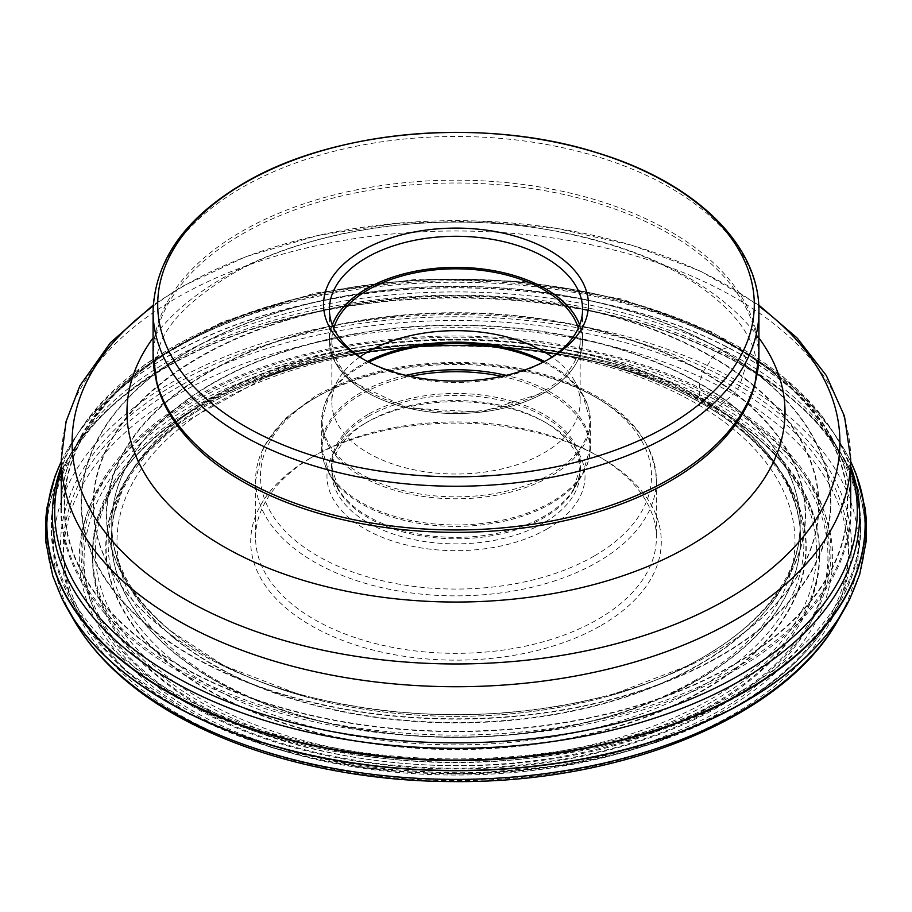 <?xml version="1.0" encoding="UTF-8"?>
<svg xmlns="http://www.w3.org/2000/svg" width="912" height="912" viewBox="0 0 912 912"><rect width="100%" height="100%" fill="white"/><g stroke="black" fill="none" stroke-linecap="round" stroke-linejoin="round"><path stroke-width="0.68" stroke-dasharray="4.56 3.42" d="M61.321 466.454A403.64 233.039 180 0 1 75.331 437.783A403.64 233.039 180 0 1 76.631 435.685A403.64 233.039 180 0 1 403.207 284.236A403.64 233.039 180 0 1 786.634 381.604A403.64 233.039 180 0 1 835.369 435.685A403.64 233.039 180 0 1 836.669 437.783A403.64 233.039 180 0 1 850.679 466.454M850.679 469.327A401.291 231.682 0 0 0 834.457 434.158A401.291 231.682 0 0 0 822.829 417.263A401.291 231.682 0 0 0 784.719 378.309A401.291 231.682 0 0 0 417.24 280.588A401.291 231.682 0 0 0 89.159 417.263A401.291 231.682 0 0 0 77.543 434.158A401.291 231.682 0 0 0 61.321 469.327M761.087 434.659C879.419 527.09 835.574 670.639 669.625 734.137C509.523 802.457 260.889 777.138 150.913 681.332C32.581 588.901 76.426 445.341 242.375 381.854C402.477 313.534 651.111 338.842 761.087 434.659M844.717 608.532A409.397 236.368 0 0 0 791.354 398.795A409.397 236.368 0 0 0 272.403 323.099A409.397 236.368 0 0 0 67.283 608.532M601.156 625.438A205.28 118.514 0 0 0 601.156 457.824A205.28 118.514 0 0 0 310.844 457.824L310.844 457.824A205.28 118.514 0 0 0 310.844 625.438A205.28 118.514 0 0 0 601.156 625.438M310.844 457.824L314.298 455.829A200.401 115.699 0 0 0 255.599 537.647A200.401 115.699 0 0 0 379.312 644.533A200.401 115.699 0 0 0 597.702 619.453A200.401 115.699 0 0 0 656.389 537.647A200.401 115.699 0 0 0 597.702 455.829A200.401 115.699 0 0 0 314.298 455.829L310.844 457.824M547.246 528.857A129.037 74.499 0 0 0 547.246 423.51A129.037 74.499 0 0 0 364.754 423.51L364.754 423.51A129.037 74.499 0 0 0 364.754 528.857A129.037 74.499 0 0 0 547.246 528.857M364.754 423.51L368.209 421.504A124.146 71.672 0 0 0 368.209 421.515A124.146 71.672 0 0 0 331.854 472.188A124.146 71.672 0 0 0 408.485 538.411A124.146 71.672 0 0 0 543.78 522.872A124.146 71.672 0 0 0 580.146 472.188A124.146 71.672 0 0 0 543.791 421.515A124.146 71.672 0 0 0 368.209 421.504L364.754 423.51M359.909 356.957A124.146 71.672 0 0 0 338.797 378.708A124.146 71.672 0 0 0 331.854 402.34A124.146 71.672 0 0 0 408.485 468.563A124.146 71.672 0 0 0 543.78 453.025A124.146 71.672 0 0 0 580.146 402.34A124.146 71.672 0 0 0 573.203 378.708A124.146 71.672 0 0 0 552.079 356.957M578.311 328.206A124.146 71.672 180 0 1 580.146 340.495A124.146 71.672 180 0 1 543.78 391.18A124.146 71.672 180 0 1 408.485 406.718A124.146 71.672 180 0 1 331.854 340.495A124.146 71.672 180 0 1 333.689 328.206M547.542 359.852A126.597 73.085 180 0 1 545.513 361.049A126.597 73.085 180 0 1 366.487 361.049A126.597 73.085 180 0 1 364.458 359.852M545.513 361.049L549.662 358.655L545.513 361.049M741.41 350.482L739.757 347.369L733.088 345.397A4.708 2.713 120 0 0 732.769 345.5A187.165 108.061 -60 0 1 721.073 349.661A4.697 2.713 120 0 0 720.754 349.775L712.625 357.014A4.959 2.861 120 0 0 712.363 357.401A198.884 114.821 -60 0 1 703.175 371.822A4.959 2.861 120 0 0 702.924 372.21L699.413 383.222A4.925 2.839 120 0 0 699.424 383.61A198.326 114.502 -60 0 1 699.618 397.438A4.925 2.839 120 0 0 699.629 397.826L703.391 404.312A4.674 2.702 120 0 0 703.654 404.392A189.856 109.611 -60 0 1 713.127 407.208A4.685 2.702 120 0 0 713.389 407.288A15.048 8.687 120 0 0 719.351 405.943A15.641 9.029 120 0 0 722.35 403.788L733.373 394.007A15.641 9.029 120 0 0 740.612 382.687L745.492 367.228A4.97 2.873 120 0 0 745.617 366.795L745.457 357.094A4.777 2.759 120 0 0 745.309 356.843A188.602 108.881 -60 0 1 741.41 350.482M61.321 461.506A409.351 236.333 180 0 1 67.1 450.448A409.351 236.333 180 0 1 396.15 290.415A409.351 236.333 180 0 1 791.32 388.66A409.351 236.333 180 0 1 844.9 450.448L844.9 450.448A409.351 236.333 180 0 1 850.679 461.506M61.321 461.632A409.146 236.219 0 0 1 80.712 429.78L80.712 429.78A409.146 236.219 0 0 1 414.914 288.853A409.146 236.219 0 0 1 791.149 388.387A409.146 236.219 180 0 1 831.277 429.78A409.146 236.219 180 0 1 831.288 429.78A409.146 236.219 180 0 1 850.679 461.632M776.99 375.607A391.864 226.244 180 0 1 680.762 690.692A391.864 226.244 180 0 1 134.999 635.14A391.864 226.244 180 0 1 231.238 320.044A391.864 226.244 180 0 1 776.99 375.607M776.625 375.676A391.408 225.982 180 0 1 680.5 690.407A391.408 225.982 180 0 1 135.375 634.912A391.408 225.982 0 0 1 231.5 320.18A391.408 225.982 0 0 1 776.625 375.676M763.082 378.56A374.878 216.429 180 0 1 671.015 679.987A374.878 216.429 180 0 1 148.918 626.84A374.878 216.429 0 0 1 240.985 325.413A374.878 216.429 0 0 1 763.082 378.56M149.294 626.624A374.422 216.167 0 0 0 670.753 679.702A374.422 216.167 0 0 0 762.706 378.64A374.422 216.167 0 0 0 241.235 325.55A374.422 216.167 0 0 0 149.294 626.624M753.278 384.989A362.919 209.532 180 0 1 601.498 697.121A362.919 209.532 180 0 1 601.487 697.121A362.919 209.532 180 0 1 310.513 697.121A362.919 209.532 180 0 1 310.502 697.121A362.919 209.532 180 0 1 158.711 625.347A362.919 209.532 180 0 1 247.836 333.53A362.919 209.532 180 0 1 753.278 384.989M752.993 385.354A362.554 209.327 180 0 1 693.428 663.605A362.554 209.327 180 0 1 693.405 663.617A362.554 209.327 180 0 1 218.584 663.617A362.554 209.327 180 0 1 218.561 663.605A362.554 209.327 180 0 1 159.007 625.484A362.554 209.327 0 0 1 248.041 333.952A362.554 209.327 0 0 1 752.993 385.354M742.345 398.772A349.558 201.814 180 0 1 608.578 696.095A349.558 201.814 180 0 1 608.464 696.13A349.558 201.814 180 0 1 303.536 696.13A349.558 201.814 180 0 1 303.411 696.095A349.558 201.814 180 0 1 169.655 630.283A349.558 201.814 0 0 1 255.497 349.205A349.558 201.814 0 0 1 742.345 398.772M169.951 630.409A349.205 201.609 0 0 0 222.197 664.529A349.205 201.609 0 0 0 222.232 664.54A349.205 201.609 0 0 0 689.768 664.54A349.205 201.609 0 0 0 689.791 664.529A349.205 201.609 0 0 0 742.049 399.137A349.205 201.609 0 0 0 255.702 349.627A349.205 201.609 0 0 0 169.951 630.409M737.99 409.762A344.246 198.748 180 0 1 800.132 528.766A344.246 198.748 180 0 1 800.132 528.778A344.246 198.748 180 0 1 555.362 714.05A344.246 198.748 180 0 1 174.01 637.762A344.246 198.748 180 0 1 111.868 528.778L111.868 528.8A344.542 198.919 0 0 0 173.77 652.57A344.542 198.919 0 0 0 567.572 726.682A344.542 198.919 0 0 0 800.132 528.8L800.132 528.8A344.542 198.919 0 0 0 738.23 424.388A344.542 198.919 0 0 0 360.422 347.369A344.542 198.919 0 0 0 111.868 528.8A344.246 198.748 180 0 1 111.857 528.766A344.246 198.748 180 0 1 348.361 334.978A344.246 198.748 180 0 1 737.99 409.762M174.01 638.149A344.246 198.748 0 0 0 566.42 712.397A344.246 198.748 0 0 0 799.949 515.77A344.246 198.748 0 0 0 799.938 515.759A344.246 198.748 0 0 0 737.99 410.149A344.246 198.748 -0 0 0 359.431 333.37A344.246 198.748 -0 0 0 112.051 515.759A344.246 198.748 -0 0 0 112.051 515.77A344.246 198.748 -0 0 0 174.01 638.149M738.218 424A344.531 198.919 180 0 1 800.474 541.842L800.474 541.842A344.531 198.919 180 0 1 556.502 728.357A344.531 198.919 180 0 1 173.77 652.194A344.531 198.919 180 0 1 111.526 541.842L111.526 541.842A344.531 198.919 180 0 1 349.307 348.965A344.531 198.919 180 0 1 738.218 424M742.596 431.285A349.866 201.997 180 0 1 656.674 712.614A349.866 201.997 180 0 1 169.404 663.013A349.866 201.997 180 0 1 263.465 378.491A349.866 201.997 180 0 1 263.488 378.48A349.866 201.997 180 0 1 648.512 378.48A349.866 201.997 180 0 1 648.535 378.491A349.866 201.997 180 0 1 742.596 431.285M742.892 431.399A350.231 202.202 180 0 1 656.891 713.013A350.231 202.202 180 0 1 169.108 663.355A350.231 202.202 0 0 1 255.109 381.74A350.231 202.202 0 0 1 742.892 431.399M753.871 435.252A363.637 209.942 180 0 1 664.574 727.651A363.637 209.942 180 0 1 158.118 676.088A363.637 209.942 0 0 1 265.768 376.736A363.637 209.942 0 0 0 265.768 376.736A363.637 209.942 0 0 1 646.209 376.736A363.637 209.942 0 0 0 646.209 376.736C532.756 335.559 379.244 335.559 265.791 376.736C384.157 334.647 527.843 334.647 646.22 376.736A363.637 209.942 0 0 1 753.871 435.252M754.178 435.355C869.831 525.688 826.979 665.988 664.791 728.05C508.315 794.819 265.301 770.081 157.822 676.442C42.169 586.097 85.021 445.797 247.209 383.747C403.685 316.966 646.699 341.715 754.178 435.355M764.552 432.824A376.667 217.466 180 0 1 672.053 735.699A376.667 217.466 180 0 1 147.448 682.29A376.667 217.466 180 0 1 239.947 379.415A376.667 217.466 180 0 1 764.552 432.824M134.68 684.046A392.263 226.472 0 0 0 680.99 739.666A392.263 226.472 0 0 0 777.32 424.251A392.263 226.472 0 0 0 231.01 368.63A392.263 226.472 0 0 0 134.68 684.046M73.963 620.16A402.5 232.378 180 0 1 275.299 339.355A402.5 232.378 180 0 1 785.711 413.717A402.5 232.378 180 0 1 838.037 620.16M849.779 599.059A409.591 236.47 0 0 0 791.513 398.373A409.591 236.47 0 0 0 279.767 320.545A409.591 236.47 0 0 0 62.21 599.059M76.631 435.685L67.1 450.448L61.321 461.461M170.008 363.58A404.461 233.506 0 0 0 169.951 363.614A404.461 233.506 0 0 0 72.287 602.524A404.461 233.506 0 0 0 741.992 693.815A404.461 233.506 0 0 0 742.049 693.781A404.461 233.506 0 0 0 839.713 602.524A404.461 233.506 0 0 0 668.621 330.053A404.461 233.506 0 0 0 170.008 363.58M176.301 383.678A395.477 228.331 180 0 1 176.358 383.644A395.477 228.331 180 0 1 663.902 350.869A395.477 228.331 180 0 1 831.185 617.276A395.477 228.331 180 0 1 735.699 706.515A395.477 228.331 180 0 1 735.642 706.549A395.477 228.331 180 0 1 80.803 617.276A395.477 228.331 180 0 1 176.301 383.678M741.98 690.509A404.438 233.495 180 0 1 241.68 723.41A404.438 233.495 180 0 1 73.598 449.377A404.438 233.495 180 0 1 169.963 360.32A404.438 233.495 180 0 1 170.02 360.297A404.438 233.495 180 0 1 838.39 449.377A404.438 233.495 180 0 1 742.026 690.475A404.438 233.495 180 0 1 741.98 690.509M733.67 707.53A392.684 226.712 0 0 0 733.715 707.495A392.684 226.712 0 0 0 733.636 386.893A392.684 226.712 0 0 0 178.33 386.905A392.684 226.712 0 0 0 178.285 386.939A392.684 226.712 0 0 0 178.353 707.541A392.684 226.712 0 0 0 733.67 707.53M190.825 399.433A374.935 216.463 180 0 1 190.882 399.41A374.935 216.463 180 0 1 721.096 399.399A374.935 216.463 180 0 1 721.175 705.512A374.935 216.463 180 0 1 721.118 705.535A374.935 216.463 180 0 1 190.904 705.557A374.935 216.463 180 0 1 190.825 399.433M192.056 400.334A373.27 215.506 180 0 1 719.944 400.334A373.27 215.506 180 0 1 719.944 705.101A373.27 215.506 180 0 1 192.056 705.101A373.27 215.506 180 0 1 192.056 400.334M713.059 701.123A363.546 209.885 0 0 0 713.059 404.301A363.546 209.885 0 0 0 198.93 404.301A363.546 209.885 0 0 0 198.93 701.123A363.546 209.885 0 0 0 713.059 701.123M201.016 404.7A360.605 208.187 0 0 0 200.959 404.723A360.605 208.187 0 0 0 201.039 699.139A360.605 208.187 0 0 0 710.984 699.128A360.605 208.187 0 0 0 711.041 699.094A360.605 208.187 0 0 0 581.183 356.66A360.605 208.187 0 0 0 330.817 356.66A360.605 208.187 0 0 0 201.016 404.7M210.045 402.044A347.825 200.811 180 0 1 210.125 401.998A347.825 200.811 180 0 1 335.251 355.714L335.251 355.714A347.825 200.811 180 0 1 576.749 355.714L576.749 355.714A347.825 200.811 180 0 1 701.955 686.041A347.825 200.811 180 0 1 701.875 686.086A347.825 200.811 180 0 1 210.011 686.018A347.825 200.811 180 0 1 210.045 402.044M695.708 680.021A339.002 195.715 180 0 1 695.639 680.067A339.002 195.715 0 0 1 216.258 680.01A339.002 195.715 0 0 1 216.292 403.241A339.002 195.715 0 0 1 216.361 403.195A339.002 195.715 180 0 1 695.742 403.264A339.002 195.715 180 0 1 695.708 680.021M314.298 398.362A200.401 115.699 180 0 1 532.688 373.282A200.401 115.699 180 0 1 656.389 480.168A200.401 115.699 180 0 1 597.759 561.952A200.401 115.699 180 0 1 597.702 561.986A200.401 115.699 180 0 1 379.312 587.066A200.401 115.699 180 0 1 255.599 480.168A200.401 115.699 180 0 1 314.241 398.396A200.401 115.699 180 0 1 314.298 398.362M594.248 556.001A195.51 112.871 180 0 1 317.775 556.012A195.51 112.871 180 0 1 317.695 396.401A195.51 112.871 0 0 1 317.752 396.367A195.51 112.871 0 0 1 594.214 396.355A195.51 112.871 0 0 1 594.293 555.967A195.51 112.871 180 0 1 594.248 556.001M368.209 416.419A124.146 71.672 180 0 1 368.266 416.396A124.146 71.672 180 0 1 503.538 400.892A124.146 71.672 180 0 1 580.146 467.104A124.146 71.672 180 0 1 543.78 517.788A124.146 71.672 180 0 1 543.734 517.811A124.146 71.672 180 0 1 408.451 533.315A124.146 71.672 180 0 1 331.854 467.104A124.146 71.672 180 0 1 368.209 416.419M367.889 414.55A124.602 71.945 0 0 0 338.363 489.14A124.602 71.945 0 0 0 544.054 516.317A124.602 71.945 0 0 0 544.111 516.283A124.602 71.945 0 0 0 573.637 489.14A124.602 71.945 0 0 0 522.291 404.506A124.602 71.945 0 0 0 367.935 414.515A124.602 71.945 0 0 0 367.889 414.55M501.703 376.348A133.95 77.338 180 0 1 582.46 474.548A133.95 77.338 180 0 1 550.768 503.709A133.95 77.338 180 0 1 550.723 503.732A133.95 77.338 180 0 1 329.54 474.548A133.95 77.338 180 0 1 361.22 394.394A133.95 77.338 180 0 1 361.277 394.36A133.95 77.338 180 0 1 410.286 376.348M405.863 375.356A134.417 77.6 0 0 0 360.958 392.491A134.417 77.6 0 0 0 360.901 392.525A134.417 77.6 0 0 0 321.583 447.359A134.417 77.6 0 0 0 404.563 519.053A134.417 77.6 0 0 0 551.042 502.238A134.417 77.6 0 0 0 551.099 502.204A134.417 77.6 0 0 0 590.406 447.359A134.417 77.6 0 0 0 506.137 375.356M543.199 362.144A134.417 77.6 180 0 1 590.406 421.196A134.417 77.6 180 0 1 551.099 476.041A134.417 77.6 180 0 1 551.042 476.064A134.417 77.6 180 0 1 404.563 492.89A134.417 77.6 180 0 1 321.583 421.196A134.417 77.6 180 0 1 360.901 366.35A134.417 77.6 180 0 1 360.958 366.328A134.417 77.6 180 0 1 368.801 362.144M367.479 361.46A133.95 77.338 0 0 0 361.277 364.823A133.95 77.338 0 0 0 361.22 364.857A133.95 77.338 0 0 0 329.54 394.007A133.95 77.338 0 0 0 384.761 485.002A133.95 77.338 0 0 0 550.723 474.194A133.95 77.338 0 0 0 550.768 474.16A133.95 77.338 0 0 0 582.46 394.007A133.95 77.338 0 0 0 544.521 361.46M332.333 325.003A126.54 73.063 0 0 0 395.375 404.62A126.54 73.063 0 0 0 545.479 392.16A126.54 73.063 0 0 0 579.667 325.003M579.69 324.911A126.597 73.085 180 0 1 582.586 340.45A126.597 73.085 180 0 1 545.513 392.137A126.597 73.085 180 0 1 407.55 407.983A126.597 73.085 180 0 1 329.403 340.45A126.597 73.085 180 0 1 332.299 324.911M758.909 311.357A302.921 174.887 0 0 0 571.915 149.785A302.921 174.887 0 0 0 241.805 187.701A302.921 174.887 0 0 0 241.748 187.735A302.921 174.887 0 0 0 153.079 311.357M153.079 355.053A302.921 174.887 180 0 1 241.748 231.42A302.921 174.887 180 0 1 241.805 231.397A302.921 174.887 180 0 1 571.915 193.481A302.921 174.887 180 0 1 758.909 355.053M242.056 234.167A302.556 174.682 180 0 1 593.712 202.145A302.556 174.682 180 0 1 754.703 385.468L757.006 369.029C756.561 351.815 749.881 339.23 746.483 333.724C738.948 320.386 726.169 306.66 708.134 292.57C668.724 262.553 614.403 241.463 545.171 229.288C434.762 210.113 305.281 230.371 229.995 275.276C190.973 299.398 167.546 322.802 159.725 345.488C154.185 362.634 153.376 375.961 157.297 385.468A302.556 174.682 180 0 1 241.999 234.202A302.556 174.682 180 0 1 242.056 234.167M758.909 337.93A329.015 189.958 0 0 0 223.349 277.761A329.015 189.958 0 0 0 153.079 337.93M153.216 306.044A383.906 221.65 180 0 1 184.475 285.616A383.906 221.65 180 0 1 184.532 285.581A383.906 221.65 180 0 1 758.784 306.044M850.679 458.861A394.679 227.863 0 0 0 607.039 248.338A394.679 227.863 0 0 0 176.917 297.734A394.679 227.863 0 0 0 176.86 297.757A394.679 227.863 0 0 0 61.321 458.861M735.026 668.393A394.679 227.863 180 0 1 304.927 717.744A394.679 227.863 180 0 1 61.321 507.232A394.679 227.863 180 0 1 176.917 346.104A394.679 227.863 180 0 1 176.962 346.081A394.679 227.863 180 0 1 607.073 296.719A394.679 227.863 180 0 1 850.679 507.232A394.679 227.863 180 0 1 735.083 668.359A394.679 227.863 180 0 1 735.026 668.393M176.654 347.563A395.135 228.125 0 0 0 176.597 347.597A395.135 228.125 0 0 0 82.399 434.625A395.135 228.125 0 0 0 246.582 702.354A395.135 228.125 0 0 0 735.346 670.24A395.135 228.125 0 0 0 735.403 670.217A395.135 228.125 0 0 0 829.601 434.625A395.135 228.125 0 0 0 176.654 347.563M850.679 461.461L844.9 450.448L835.369 435.685M834.457 434.158L836.669 437.783M89.159 417.263L145.384 364.105L222.403 321.902L315.085 293.026L417.286 279.197L522.109 281.306L622.463 299.216L711.577 331.797L783.59 377.123L822.829 417.263M601.487 697.121C504.496 720.48 407.504 720.48 310.513 697.121M608.464 696.13L693.428 663.605C665.737 677.445 635.094 688.606 601.498 697.121M218.584 663.617C246.263 677.445 276.906 688.606 310.502 697.121M303.536 696.13L218.561 663.605M608.578 696.095C638.263 687.762 665.338 677.24 689.791 664.529M303.411 696.095C273.737 687.762 246.662 677.24 222.197 664.529M799.938 515.759L800.132 528.8C798.581 549.434 794.876 567.287 774.242 596.653C755.159 622.326 727.001 644.966 689.768 664.54M222.232 664.54L171.08 631.184C150.947 614.483 135.899 596.779 125.924 578.083C116.622 559.797 111.937 543.358 111.857 528.766M648.512 378.48C685.322 392.57 716.148 409.853 741 430.304C757.085 443.62 769.967 457.653 779.646 472.405C787.102 482.995 798.171 504.986 800.132 528.8L799.949 515.77M843.965 609.843L844.58 608.771M68.035 609.843L67.42 608.771M263.465 378.491C376.61 334.248 535.39 334.248 648.535 378.491M112.051 515.77L111.868 528.778L114.239 513.684L122.299 490.382L132.137 472.735L148.36 451.816L173.622 428.173L263.488 378.48M111.868 528.8L112.051 515.759M77.543 434.158L75.331 437.783M850.679 507.232C850.657 482.471 843.623 458.269 829.601 434.625L838.39 449.377C867.882 500.335 868.315 551.384 839.713 602.524L831.185 617.276C811.007 651.795 778.916 681.811 734.935 707.324L655.591 742.756L563.548 765.464L464.63 774.049L365.188 767.972L271.537 747.635L189.65 714.278L124.682 669.955L80.803 617.276L72.287 602.524C43.685 551.384 44.118 500.335 73.598 449.377L82.399 434.625C68.377 458.269 61.343 482.471 61.321 507.232M330.817 356.66C414.265 339.435 497.724 339.435 581.183 356.66L576.749 355.714C496.253 339.082 415.747 339.082 335.251 355.714L330.817 356.66M597.702 455.829L601.156 457.824M255.599 537.647L255.599 480.168L263.842 446.572L284.225 419.292L315.313 396.127C354.882 373.966 402.032 362.725 456.775 362.406C489.607 362.554 520.558 367.069 549.64 375.972C617.481 398.396 653.06 433.132 656.389 480.168L656.389 537.647M543.791 421.515L547.246 423.51M573.203 378.708L582.46 394.007L590.406 421.196L590.406 447.359L582.46 474.548L573.637 489.14L580.146 467.104L580.146 472.188M338.797 378.708L329.54 394.007L321.583 421.196L321.583 447.359L329.54 474.548L338.363 489.14L331.854 467.104L331.854 472.188M580.146 340.495L580.146 402.34M329.403 309.362L329.403 340.45L334.852 361.665L350.721 381.056L407.516 407.995L480.67 412.156L545.501 392.16C569.726 377.75 582.084 360.514 582.586 340.45L582.586 309.362M366.487 361.049L362.338 358.655M758.727 305.018L700.564 271.172L632.324 245.351L556.742 228.41L476.942 220.989L396.264 223.36L318.094 235.421L245.681 256.739L181.978 286.539L153.273 305.018M331.854 340.495L331.854 402.34"/><path stroke-width="1.37" d="M850.679 466.454A403.64 233.039 180 0 1 617.242 728.905A403.64 233.039 180 0 1 125.354 648.934A403.64 233.039 180 0 1 61.321 466.454M61.321 469.327A401.291 231.682 0 0 0 127.281 644.077A401.291 231.682 0 0 0 610.892 724.915A401.291 231.682 0 0 0 850.679 469.327M67.283 608.532A409.397 236.368 0 0 0 67.42 608.771A409.397 236.368 0 0 0 73.348 618.382A409.397 236.368 0 0 0 120.635 669.932A409.397 236.368 0 0 0 506.513 768.919A409.397 236.368 0 0 0 838.652 618.382A409.397 236.368 0 0 0 844.58 608.771A409.397 236.368 0 0 0 844.717 608.532M552.079 356.957A124.146 71.672 0 0 0 368.209 351.656A124.146 71.672 0 0 0 359.909 356.957M333.689 328.206A124.146 71.672 180 0 1 368.209 289.811A124.146 71.672 180 0 1 493.472 272.164A124.146 71.672 180 0 1 578.311 328.206M364.458 359.852A126.597 73.085 180 0 1 329.403 309.362A126.597 73.085 180 0 1 366.487 257.686A126.597 73.085 180 0 1 504.439 241.84A126.597 73.085 180 0 1 582.586 309.362A126.597 73.085 180 0 1 547.542 359.852M362.338 250.504A132.457 76.471 180 0 1 549.662 250.504A132.457 76.471 180 0 1 549.662 358.655L549.662 358.655A132.457 76.471 180 0 1 362.338 358.655A132.457 76.471 180 0 1 362.338 250.504M666.98 426.326A298.292 172.22 0 0 0 666.889 182.788A298.292 172.22 0 0 0 245.077 182.799A298.292 172.22 0 0 0 245.02 182.833A298.292 172.22 180 0 0 245.1 426.371A298.292 172.22 180 0 0 666.923 426.349A298.292 172.22 180 0 0 666.98 426.326M850.679 461.506A409.351 236.333 180 0 1 630.238 738.07A409.351 236.333 180 0 1 120.68 659.764A409.351 236.333 180 0 1 61.321 461.506M850.679 461.632A409.146 236.219 180 0 1 629.816 737.717A409.146 236.219 180 0 1 120.851 659.365A409.146 236.219 0 0 1 61.321 461.632M73.963 620.16C87.005 642.721 105.028 663.48 128.045 682.438C201.62 743.839 325.459 781.231 451.93 781.573C621.015 783.67 783.955 717.755 838.037 620.16A402.5 232.378 180 0 1 514.277 776.944A402.5 232.378 180 0 1 126.289 680.295A402.5 232.378 180 0 1 73.963 620.16L68.035 609.843M61.321 461.461L55.142 475.939L46.843 508.246L45.6 520.433L45.931 542.594L52.748 575.848L62.21 599.059A409.591 236.47 0 0 0 62.221 599.07A409.591 236.47 0 0 0 120.487 669.647A409.591 236.47 0 0 0 523.705 767.231A409.591 236.47 0 0 0 849.779 599.07A409.591 236.47 0 0 0 849.779 599.059L838.652 618.382M410.286 376.348A133.95 77.338 180 0 1 501.703 376.348M506.137 375.356A134.417 77.6 0 0 0 405.863 375.356M368.801 362.144A134.417 77.6 180 0 1 543.199 362.144M544.521 361.46A133.95 77.338 0 0 0 367.479 361.46M579.667 325.003A126.54 73.063 0 0 0 491.682 270.397A126.54 73.063 0 0 0 366.521 288.83A126.54 73.063 0 0 0 332.333 325.003M332.299 324.911A126.597 73.085 180 0 1 366.487 288.773A126.597 73.085 180 0 1 491.659 270.328A126.597 73.085 180 0 1 579.69 324.911M670.195 435.024A302.921 174.887 0 0 0 670.252 434.99A302.921 174.887 0 0 0 758.909 311.357C759.605 244.188 694.1 182.286 597.998 153.045C485.161 116.736 334.476 129.39 243.835 183.221C185.113 217.717 154.869 260.433 153.079 311.357A302.921 174.887 0 0 0 340.073 472.94A302.921 174.887 0 0 0 670.195 435.024M670.195 478.72A302.921 174.887 180 0 1 340.073 516.637A302.921 174.887 180 0 1 153.079 355.053L157.297 385.468A302.556 174.682 180 0 0 362.885 523.887A302.556 174.682 180 0 0 669.944 481.205A302.556 174.682 180 0 0 669.989 481.171A302.556 174.682 180 0 0 754.703 385.468L758.909 355.053A302.921 174.887 180 0 1 670.24 478.686A302.921 174.887 180 0 1 670.195 478.72M153.079 337.93A329.015 189.958 0 0 0 272.072 569.59A329.015 189.958 0 0 0 688.651 546.402A329.015 189.958 0 0 0 758.909 337.93M758.784 306.044A383.906 221.65 180 0 1 727.514 599.013A383.906 221.65 180 0 1 727.468 599.047A383.906 221.65 180 0 1 201.769 608.395A383.906 221.65 180 0 1 153.216 306.044M153.273 305.018L110.363 342.764L79.925 385.696L66.04 421.606L61.321 458.861A394.679 227.863 0 0 0 304.961 669.374A394.679 227.863 0 0 0 735.083 619.989A394.679 227.863 0 0 0 735.14 619.955A394.679 227.863 0 0 0 850.679 458.861L844.466 416.191L826.318 375.516L797.339 338.181L758.727 305.018M838.037 620.16L843.965 609.843M850.679 461.461L856.288 474.434L865.157 508.292L866.4 520.478L866.183 541.204L859.708 574.389L849.779 599.059M62.221 599.07L73.348 618.382M153.079 311.357L153.079 355.053M758.909 311.357L758.909 355.053M61.321 458.861L61.321 507.232M850.679 458.861L850.679 507.232"/></g></svg>
